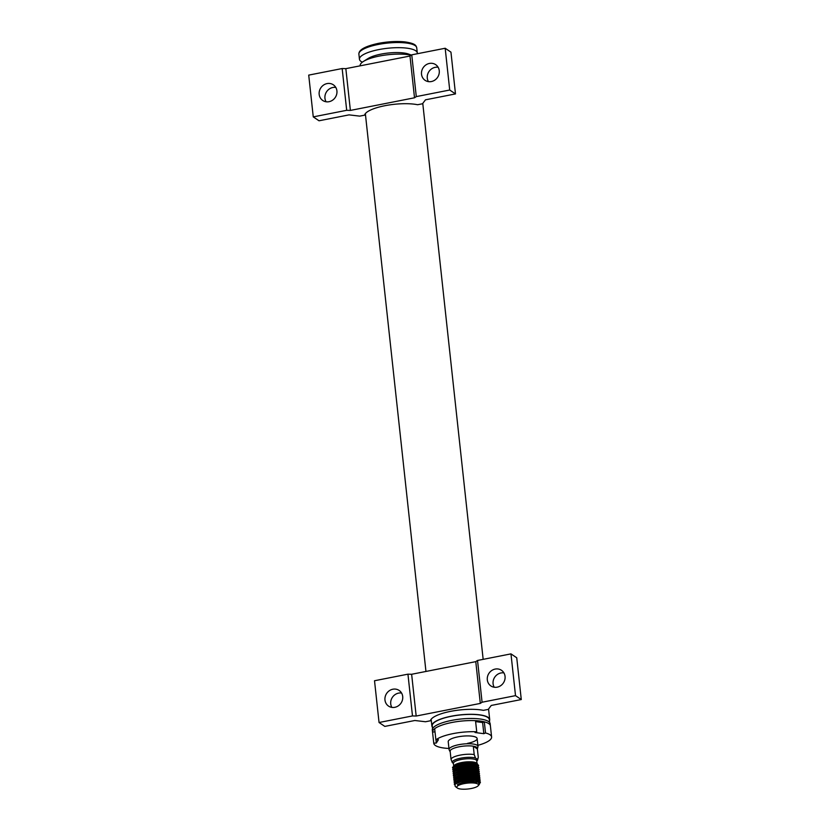 <?xml version="1.0" encoding="UTF-8"?>
<svg xmlns="http://www.w3.org/2000/svg" width="830" height="830" viewBox="0 0 830 830"><rect width="100%" height="100%" fill="white"/><g stroke="black" fill="none" stroke-linecap="round" stroke-linejoin="round"><path stroke-width="1.25" d="M432.544 728.761L432.223 725.825A28.728 7.771 -6.2 0 1 451.292 716.311A28.728 7.771 -6.2 0 1 489.347 719.62L489.669 722.557M360.168 65.829L360.147 65.674A29.091 7.864 -6.2 0 1 363.384 61.472L368.178 58.463A23.271 6.298 -6.2 0 1 381.032 54.116A23.271 6.298 -6.2 0 1 408.599 54.075L411.389 55.071M363.384 61.472A29.091 7.864 -6.2 0 1 379.455 56.035A29.091 7.864 -6.2 0 1 411.192 55.205M432.555 732.226A29.091 7.864 -6.2 0 1 432.544 732.122A29.091 7.864 -6.2 0 1 451.852 722.494A29.091 7.864 -6.2 0 1 490.395 725.845L490.167 723.75A29.091 7.864 -6.2 0 0 451.624 720.399A29.091 7.864 -6.2 0 0 432.316 730.037L432.544 732.122A29.091 7.864 -6.2 0 1 432.534 732.019L435.013 731.904M432.357 727.049A29.091 7.864 -6.2 0 1 431.87 725.856A29.091 7.864 -6.2 0 1 451.178 716.228A29.091 7.864 -6.2 0 1 489.71 719.579A29.091 7.864 -6.2 0 1 489.482 720.845M401.575 693.04A9.452 8.674 -56 0 0 398.628 693.112A9.452 8.674 -56 0 0 391.874 707.399M392.86 689.222A9.452 8.674 124 0 1 399.137 690.436A9.452 8.674 124 0 1 402.457 699.939A9.452 8.674 124 0 1 394.821 707.316A9.452 8.674 124 0 1 388.544 706.102A9.452 8.674 124 0 1 385.224 696.598A9.452 8.674 124 0 1 392.86 689.222M503.914 672.891A9.452 8.674 -56 0 0 500.967 672.964A9.452 8.674 -56 0 0 494.224 687.24M495.199 669.073A9.452 8.674 124 0 1 501.476 670.287A9.452 8.674 124 0 1 504.806 679.791A9.452 8.674 124 0 1 497.17 687.167A9.452 8.674 124 0 1 490.893 685.954A9.452 8.674 124 0 1 487.563 676.45A9.452 8.674 124 0 1 495.199 669.073M411.639 674.271L407.945 674.168L374.517 680.745L379.051 722.515L384.819 726.406L414.844 720.502L425.51 721.747L430.397 720.793A30.544 8.259 -6.2 0 1 450.649 711.352A30.544 8.259 -6.2 0 1 483.392 710.356L488.279 709.391L491.256 705.448L521.282 699.545L516.737 657.775L510.969 653.874L477.541 660.462L475.777 661.645L411.639 674.271L416.172 716.041L412.489 715.927L407.945 674.168M412.489 715.927L379.051 722.515M521.282 699.545L515.513 695.644L510.969 653.874M515.513 695.644L482.074 702.232L477.541 660.462M482.074 702.232L480.311 703.415L475.777 661.645M480.311 703.415L416.172 716.041M362.357 62.177A29.091 7.864 -6.2 0 1 359.452 59.241A29.091 7.864 -6.2 0 1 378.76 49.603A29.091 7.864 -6.2 0 1 417.293 52.954A29.091 7.864 -6.2 0 1 417.231 53.753M366.383 59.905A23.271 6.298 -6.2 0 1 381.032 54.116A23.271 6.298 -6.2 0 1 410.663 55.091M335.776 87.42A9.452 8.674 -56 0 0 332.83 87.492A9.452 8.674 -56 0 0 326.086 101.768M327.062 83.591A9.452 8.674 124 0 1 333.338 84.805A9.452 8.674 124 0 1 336.669 94.309A9.452 8.674 124 0 1 329.033 101.696A9.452 8.674 124 0 1 322.756 100.482A9.452 8.674 124 0 1 319.425 90.978A9.452 8.674 124 0 1 327.062 83.591M438.126 67.272A9.452 8.674 -56 0 0 435.179 67.344A9.452 8.674 -56 0 0 428.425 81.62M429.411 63.443A9.452 8.674 124 0 1 435.688 64.657A9.452 8.674 124 0 1 439.008 74.161A9.452 8.674 124 0 1 431.372 81.547A9.452 8.674 124 0 1 425.095 80.334A9.452 8.674 124 0 1 421.775 70.83A9.452 8.674 124 0 1 429.411 63.443M345.84 68.651L342.157 68.537L308.719 75.115L313.263 116.885L319.031 120.786L349.046 114.872L359.712 116.127L364.609 115.163A30.544 8.259 -6.2 0 1 384.85 105.721A30.544 8.259 -6.2 0 1 417.594 104.725L422.491 103.771L425.468 99.828L455.483 93.915L450.949 52.145L445.181 48.254L411.753 54.832L409.979 56.025L345.84 68.651L350.385 110.421L346.691 110.307L342.157 68.537M346.691 110.307L313.263 116.885M455.483 93.915L449.715 90.024L445.181 48.254M449.715 90.024L416.287 96.602L411.753 54.832M416.287 96.602L414.512 97.784L409.979 56.025M414.512 97.784L350.385 110.421M452.786 768.03L452.495 767.491L455.027 764.752A11.755 3.175 -6.2 0 1 461.522 762.563A11.755 3.175 -6.2 0 1 475.445 762.531A11.755 3.175 -6.2 0 1 475.683 762.625M475.31 765.883A11.755 3.175 -6.2 0 1 472.156 767.107M454.062 765.353L461.262 762.874L475.932 762.708L477.447 763.828M472.488 767.117L475.663 765.945L472.405 767.117M471.274 788.5A10.915 2.946 -6.2 0 1 457.351 788.023A10.915 2.946 -6.2 0 1 464.063 783.634A10.915 2.946 -6.2 0 1 475.019 783.147A10.915 2.946 -6.2 0 1 478.163 785.761A10.915 2.946 -6.2 0 1 471.274 788.5M478.163 785.761L479.439 784.298L478.277 782.171L463.628 782.451L457.455 784.682L463.441 781.943L474.594 780.283L479.699 781.341L480.425 782.244L479.782 783.396M478.277 782.171L472.581 781.372L463.669 782.4L457.455 784.682M457.351 788.023L455.203 786.425L455.048 784.132A13.093 3.538 -6.2 0 1 463.119 781.051A13.093 3.538 -6.2 0 1 474.594 780.283M450.223 751.907A13.82 3.735 -6.2 0 1 450.109 751.731A13.82 3.735 -6.2 0 1 450.099 750.777L451.001 759.128L452.309 762.604A12.751 3.445 173.8 0 1 460.733 758.163A12.751 3.445 173.8 0 1 475.507 758.029L477.582 759.429A12.751 3.445 173.8 0 1 477.603 760L478.288 757.313L477.582 759.429M472.737 762.967A12.751 3.445 173.8 0 0 474.511 762.334M476.773 761.079A12.751 3.445 173.8 0 0 477.603 760M450.099 750.777A13.82 3.735 -6.2 0 1 459.166 746.782A13.82 3.735 -6.2 0 1 473.297 746.201A13.82 3.735 -6.2 0 1 477.447 748.764A13.82 3.735 -6.2 0 1 477.375 748.961L478.288 757.313M450.109 751.731L449.186 749.915A14.546 3.932 -6.2 0 1 449.072 749.521A14.546 3.932 -6.2 0 1 458.72 744.707A14.546 3.932 -6.2 0 1 477.987 746.388A14.546 3.932 -6.2 0 1 477.956 746.793L477.447 748.764M455.048 784.132L463.088 780.75L473.007 779.64L478.837 780.366L480.425 782.244M454.612 784.755L454.28 784.028L455.535 782.099L462.922 779.266L472.841 778.156L479.47 779.256L479.916 780.937M454.28 784.028L455.929 781.175L462.86 778.665L472.778 777.544L478.609 778.281L480.197 780.159M454.373 782.649L454.052 781.943L455.307 780.013L462.694 777.181L472.623 776.071L479.242 777.16L479.688 778.841M454.052 781.943L455.701 779.09L462.632 776.569L472.55 775.459L478.381 776.185L479.968 778.063M457.932 782.182L456.666 781.881M454.145 780.563L453.823 779.847L455.079 777.918L462.466 775.096L472.395 773.975L479.024 775.075L479.47 776.755M456.044 781.103L455.359 780.833M454.363 780.231L453.834 779.536M453.823 779.847L455.473 777.005L462.403 774.483L472.322 773.373L478.163 774.1L479.74 775.977M453.917 778.478L453.595 777.762L454.85 775.832L462.237 773.01L472.166 771.89L478.796 772.989L479.242 774.67M453.595 777.762L455.245 774.909L462.175 772.398L472.094 771.278L477.935 772.014L479.512 773.892M453.688 776.382L453.367 775.677L454.622 773.747L462.02 770.914L471.938 769.804L478.568 770.904L479.014 772.574M455.587 776.932L454.902 776.652M453.906 776.05L453.377 775.365M453.367 775.677L455.016 772.823L461.947 770.313L471.876 769.192L477.707 769.929L479.284 771.796M453.471 774.297L453.149 773.581L454.404 771.651L461.791 768.829L471.71 767.719L478.339 768.808L478.786 770.489M453.149 773.581L454.788 770.738L461.719 768.217L471.648 767.107L477.478 767.833L479.066 769.711M453.242 772.211L452.921 771.495L454.176 769.566L461.563 766.744L471.482 765.623L478.111 766.723L478.557 768.404M452.921 771.495L454.57 768.642L461.49 766.132L471.419 765.021L477.25 765.748L478.837 767.626M453.014 770.126L452.692 769.41L453.948 767.48L461.335 764.648L471.253 763.538L477.883 764.638L478.329 766.318M452.692 769.41L454.342 766.557L461.273 764.046L471.191 762.926L477.022 763.662L478.609 765.54M480.331 781.943L479.543 782.918M478.972 781.725L478.205 782.151M480.103 779.858L479.522 780.667M478.952 781.092L477.395 781.87M479.356 779.183L477.904 780.096M479.875 777.772L479.294 778.582M478.723 778.997L477.167 779.785M479.647 775.677L479.066 776.486M478.495 776.911L476.648 777.814M478.91 775.013L477.53 775.884M479.418 773.591L478.837 774.4M478.267 774.826L476.711 775.604M476.264 774.245L473.349 775.137M479.201 771.506L478.609 772.315M474.895 774.079L470.486 775.106M477.841 771.278L477.001 771.744M473.121 773.052L471.689 773.373M472.903 770.966L471.461 771.288M478.744 767.325L478.163 768.134M477.592 768.559L475.746 769.462M472.675 768.871L471.243 769.192M478.516 765.239L477.935 766.049M477.458 766.412L475.808 767.252M475.507 758.029L474.2 754.563L473.297 746.201L477.375 748.961M451.001 759.128A13.82 3.735 -6.2 0 1 460.079 755.134A13.82 3.735 -6.2 0 1 474.2 754.563M453.388 763.444L452.309 762.604M456.158 783.261L463.441 780.314L472.353 779.277L478.142 780.159M478.941 780.989L478.246 782.161M455.929 781.175L463.223 778.218L472.125 777.191L477.914 778.063M478.713 778.903L478.018 780.076M457.953 782.337L456.21 781.653M456.303 778.737L462.995 776.133L471.897 775.106L477.696 775.977M478.485 776.807L477.79 777.98M477.022 778.467L474.76 779.38M462.518 780.885L461.449 780.823M455.504 779.214L455.037 777.949M455.473 777.005L462.767 774.048L471.668 773.021L478.163 774.1M478.256 774.722L477.561 775.894M476.794 776.382L473.619 777.554M455.245 774.909L462.538 771.952L471.44 770.925L477.935 772.014M476.565 774.297L474.304 775.199M455.016 772.823L462.31 769.866L471.212 768.839L477.011 769.711M477.8 770.541L477.063 771.755M476.337 772.201L473.162 773.384M455.4 770.385L462.082 767.781L470.994 766.754L476.783 767.626M477.582 768.456L476.887 769.628M473.847 771.029L472.934 771.298M454.601 770.863L454.135 769.597M454.57 768.642L461.854 765.685L470.766 764.658L476.555 765.54M473.629 768.943L472.706 769.202M454.342 766.557L461.625 763.6L470.537 762.573L477.022 763.662M467.487 743.369A14.546 3.932 173.8 0 0 477.136 738.555A14.546 3.932 173.8 0 0 457.87 736.874A14.546 3.932 173.8 0 0 448.221 741.688L449.072 749.521M435.958 739.831L436.3 743.037L438.427 739.706L435.875 739.841A29.091 7.864 -6.2 0 1 476.731 731.79L475.517 720.658A29.091 7.864 -6.2 0 0 434.661 728.699L435.875 739.841M476.731 731.79L475.04 732.506L483.828 733.678L485.519 732.963A29.091 7.864 -6.2 0 1 491.599 736.978A29.091 7.864 -6.2 0 1 477.873 745.319M475.621 721.602L482.624 722.536L483.828 733.678M482.624 722.536L484.315 721.83L485.519 732.963M484.315 721.83A29.091 7.864 -6.2 0 1 490.395 725.845L491.599 736.978M448.957 748.463A29.091 7.864 -6.2 0 1 433.758 743.265A29.091 7.864 -6.2 0 1 433.748 743.161L432.534 732.019M433.748 743.161L436.3 743.037M432.285 726.375A28.801 7.792 -6.2 0 1 451.271 716.29A28.801 7.792 -6.2 0 1 489.41 720.17M359.452 59.241L358.892 54.106A29.091 7.864 -6.2 0 1 378.2 44.467A29.091 7.864 -6.2 0 1 416.733 47.818L417.293 52.954M473.193 763.6A11.755 3.175 -6.2 0 1 468.95 764.741A11.755 3.175 -6.2 0 1 462.85 765.478M453.626 765.654L453.388 763.393A11.755 3.175 -6.2 0 1 461.179 759.491A11.755 3.175 -6.2 0 1 476.752 760.851L476.752 760.788M475.434 762.552A11.755 3.175 -6.2 0 1 474.76 762.936M431.87 725.856L431.144 719.268M425.956 671.46L365.356 113.637M489.71 719.579L488.559 709.017M483.164 659.352L422.771 103.387M358.892 54.106C358.695 49.81 365.2 46.231 378.397 43.367C387.932 41.573 396.761 41.075 404.884 41.894C416.328 43.585 416.038 45.909 416.733 47.818M472.675 762.967L474.438 762.324M477.987 746.388L477.136 738.555M477.011 763.268L476.752 760.851M477.613 779.93L478.837 780.366M477.385 777.835L478.609 778.281M456.801 778.395L455.701 779.09M477.157 775.749L478.381 776.185M476.482 769.483L477.707 769.929M455.898 770.043L454.788 770.738M476.254 767.397L477.478 767.833M476.026 765.312L477.25 765.748M478.298 775.459L477.198 776.154M477.385 767.107L476.285 767.802M454.633 769.14L455.857 769.586M433.758 743.265L432.544 732.122"/></g></svg>
